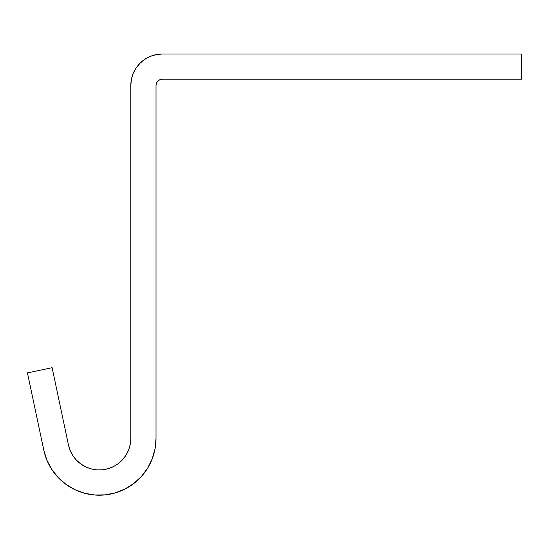 <?xml version="1.0" encoding="UTF-8"?>
<svg xmlns="http://www.w3.org/2000/svg" width="549" height="549" viewBox="0 0 549 549"><rect width="100%" height="100%" fill="white"/><g stroke="black" fill="none" stroke-linecap="round" stroke-linejoin="round"><path stroke-width="0.82" d="M68.467 444.971L52.114 367.686L68.467 444.971L70.176 450.482L72.852 455.588L76.421 460.124L80.758 463.926L85.713 466.883L91.12 468.88L96.809 469.862L102.574 469.786L108.235 468.668L113.595 466.533L118.474 463.452L122.708 459.54L126.16 454.915L128.713 449.748L130.278 444.196L130.806 438.445A31.513 31.513 0 0 1 68.467 444.971M27.45 372.901L52.114 367.686L27.45 372.901L43.803 450.194L27.45 372.901M156.499 83.105L156.019 85.52A6.3 6.3 0 0 1 162.319 79.221L159.91 79.694L157.865 81.067L156.499 83.105L156.019 85.52L156.019 438.445A56.719 56.719 0 0 1 43.803 450.194L46.878 460.11L43.803 450.194M162.319 79.221L521.55 79.221L521.55 54.008L162.319 54.008L521.55 54.008L521.55 79.221L162.319 79.221L159.91 79.694M130.806 85.52L131.41 79.372L130.806 85.52L130.806 438.445L130.806 85.52A31.513 31.513 0 0 1 162.319 54.008L156.17 54.612L162.319 54.008M131.41 79.372L133.208 73.463L136.118 68.014L140.036 63.238L144.812 59.319L150.261 56.41L156.17 54.612M156.019 85.52L156.019 438.445L155.065 448.787L152.245 458.779L147.654 468.091L141.436 476.408L133.812 483.456L125.028 488.994L115.386 492.837L105.202 494.862L94.819 494.992L84.587 493.228L74.842 489.626L65.928 484.314L58.125 477.458L51.702 469.306L46.878 460.11L51.702 469.306L58.125 477.458M72.852 455.588L76.421 460.124L80.758 463.926M102.574 469.786L108.235 468.668M126.16 454.915L128.713 449.748M130.278 444.196L130.806 438.445M136.118 68.014L140.036 63.238L144.812 59.319L150.261 56.41M156.019 438.445L155.065 448.787L152.245 458.779M147.654 468.091L141.436 476.408L133.812 483.456L125.028 488.994L115.386 492.837M105.202 494.862L94.819 494.992"/></g></svg>
